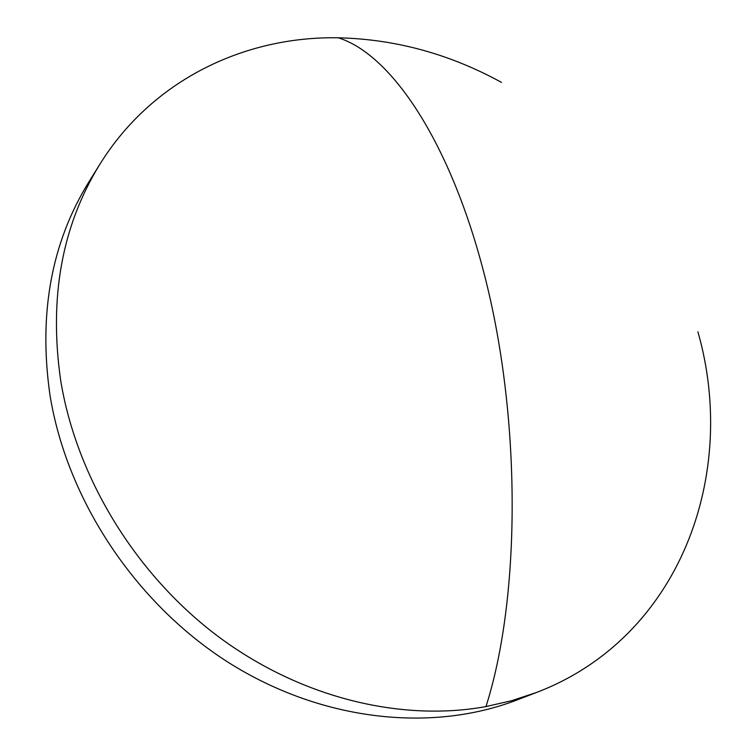 <?xml version="1.0" encoding="UTF-8"?>
<svg xmlns="http://www.w3.org/2000/svg" width="756" height="756" viewBox="0 0 756 756"><rect width="100%" height="100%" fill="white"/><g stroke="black" fill="none" stroke-linecap="round" stroke-linejoin="round"><path stroke-width="1.13" d="M501.512 82.395C449.707 53.988 395.293 39.123 338.272 37.8C244.528 36.071 152.164 80.013 99.934 164.156C61.869 225.77 48.79 297.949 60.716 380.693C76.602 477.414 135.126 573.719 217.199 635.758C299.527 697.514 400.245 722.112 485.957 706.595L511.803 700.651L536.533 692.458C680.258 637.667 738.735 474.409 697.911 331.808M99.934 164.156L88.972 181.78C51.399 242.6 38.386 313.645 49.943 394.887C66.821 499.773 135.305 603.26 228.34 662.407C321.612 721.356 431.733 732.847 517.161 699.914L536.533 692.458M485.957 706.595C519.693 601.228 521.451 429.465 487.743 288.225C454.054 146.711 392.647 54.659 338.272 37.8"/></g></svg>
